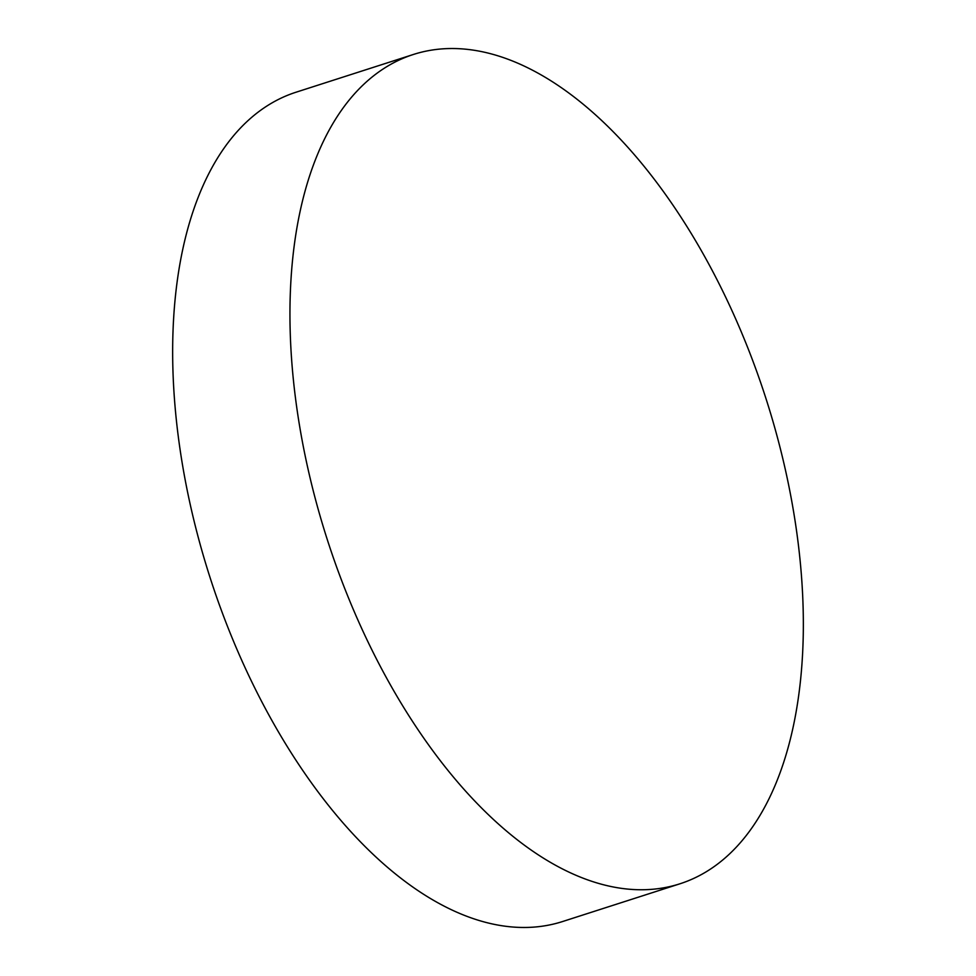 <?xml version="1.0" encoding="UTF-8"?>
<svg xmlns="http://www.w3.org/2000/svg" width="976" height="976" viewBox="0 0 976 976"><rect width="100%" height="100%" fill="white"/><g stroke="black" fill="none" stroke-linecap="round" stroke-linejoin="round"><path stroke-width="1.46" d="M290.031 303.768A435.552 230.397 -107.8 0 1 413.275 54.51A435.552 230.397 -107.8 0 1 675.392 208.742A435.552 230.397 -107.8 0 1 803.26 634.51A435.552 230.397 -107.8 0 1 680.016 883.768A435.552 230.397 -107.8 0 1 417.899 729.523A435.552 230.397 -107.8 0 1 290.031 303.768M680.016 883.768L562.725 921.49A435.552 230.397 -107.8 0 1 300.608 767.258A435.552 230.397 -107.8 0 1 172.74 341.49A435.552 230.397 -107.8 0 1 295.984 92.232L413.275 54.51"/></g></svg>
